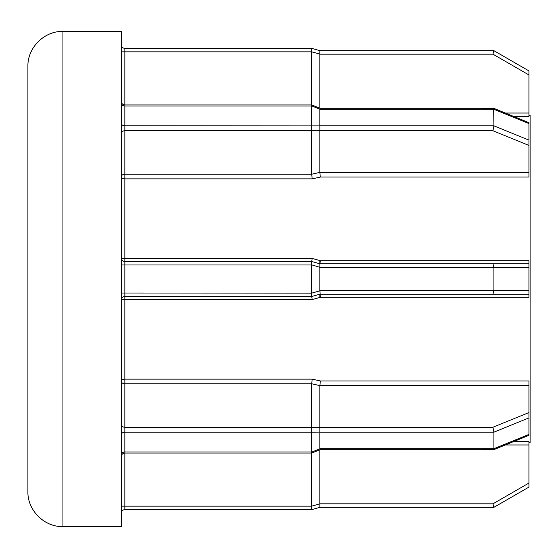 <?xml version="1.0" encoding="UTF-8"?>
<svg xmlns="http://www.w3.org/2000/svg" width="558" height="558" viewBox="0 0 558 558"><rect width="100%" height="100%" fill="white"/><g stroke="black" fill="none" stroke-linecap="round" stroke-linejoin="round"><path stroke-width="0.84" d="M320.062 174.863L320.369 177.046L312.194 178.853L311.699 174.236L311.699 130.76L124.839 130.76L124.839 174.236L311.699 174.236L319.874 172.373L320.062 174.863M528.935 123.597L493.893 109.291L319.874 109.291L319.874 125.808L493.893 125.808L493.663 108.273L528.935 122.669L528.935 177.046L320.369 177.046M311.713 130.67L311.713 125.906L319.887 125.906L319.887 130.67L311.699 130.76M528.935 385.62L319.874 385.62L320.369 380.954L528.935 380.954L528.935 435.331L493.663 449.727L320.069 449.734L319.874 448.709L493.893 448.709L493.893 432.192L492.958 427.24L528.935 412.55M528.935 417.886L493.893 432.192L319.874 432.192L319.874 385.627L311.699 383.765L124.839 383.765L124.839 427.24L311.699 427.24L311.699 383.778L312.194 379.147L320.369 380.954M27.9 491.556L27.9 66.444C27.419 47.716 44.215 30.92 62.935 31.401L62.935 526.599C44.215 527.08 27.419 510.284 27.9 491.556M319.874 260.565L319.874 263.815L528.935 263.815L492.958 263.815L493.893 267.324L319.874 267.324L319.874 290.676L493.893 290.676L493.893 267.324L528.935 267.324L528.935 294.185L319.874 294.185L319.874 297.435M62.935 31.401L121.33 31.401L121.33 526.599L62.935 526.599M528.935 115.492L530.1 115.492L530.1 442.508L528.935 442.508M311.699 293.013L311.699 264.987L124.839 264.987L124.839 293.013L311.713 293.145L319.887 290.809L320.369 297.295L312.194 299.583L311.699 296.521L124.839 296.521L124.839 379.147A3.501 2.148 -0 0 0 121.33 381.288A3.501 2.476 0 0 0 124.839 383.765L124.839 379.147L312.194 379.147M312.194 178.853L124.839 178.853L124.839 174.236A3.501 2.476 180 0 0 121.33 176.712A3.501 2.148 180 0 0 124.839 178.853L124.839 258.417A3.501 0.439 180 0 1 121.33 257.977A3.501 3.501 0 0 0 124.839 261.479L311.699 261.479L312.194 258.417L320.369 260.705L528.935 260.705L528.935 267.324M513.862 441.483L528.935 441.483L528.935 487.099L493.893 507.327L319.874 507.327L311.713 509.656L124.839 509.663A3.501 3.501 0 0 0 121.33 513.165M121.33 424.757A3.501 2.476 0 0 0 124.839 427.24L124.839 506.155L311.699 506.155L311.699 432.192L124.839 432.192A3.501 2.476 0 0 0 121.33 434.668M319.874 449.811L319.874 503.825L492.958 503.825L528.935 483.054M311.699 506.155L319.874 503.825M311.713 506.287L311.699 509.663L319.887 507.327L319.887 503.958M493.893 507.327L492.958 503.825M320.369 297.295L528.935 297.295L528.935 294.185L319.874 294.185L311.699 296.521L311.713 293.145M319.874 267.324L311.713 264.855L311.699 261.479L319.887 263.822L320.369 260.705M311.699 125.808L311.699 105.985L124.839 105.985L124.839 125.808L311.713 125.906M493.893 50.673L492.958 54.175L319.874 54.175L319.887 50.673L311.713 48.344L124.839 48.337L311.699 48.337L319.887 50.673L493.893 50.673L528.935 70.901L528.935 116.517L513.862 116.517M311.699 104.96L311.699 51.845L124.839 51.845L124.839 105.985A3.501 2.476 180 0 1 121.33 103.509M319.874 432.192L319.874 448.709M528.935 140.114L493.893 125.808L492.958 130.76L319.874 130.76L319.874 172.373L528.935 172.38M319.874 54.175L319.874 108.189M311.699 427.24L319.887 427.33M121.33 454.491A3.501 2.476 0 0 1 124.839 452.015L311.699 452.015L311.894 453.04L311.713 452.106L319.887 448.799M319.887 432.094L311.699 432.192M319.874 109.291L320.069 108.266L311.894 104.96L311.699 105.985M319.887 54.042L311.699 51.845M311.713 48.344L311.713 51.713M311.713 432.094L311.713 427.33M319.887 109.201L311.713 105.894L311.894 104.96L124.839 104.96C122.725 104.771 121.56 103.607 121.33 101.458M528.935 434.403L493.893 448.709L493.663 449.727M528.935 290.676L493.893 290.676L492.958 294.185M319.887 267.191L319.887 263.822M493.663 108.273L320.069 108.266M312.194 299.583L124.839 299.583A3.501 0.439 180 0 0 121.33 300.023A3.501 3.501 0 0 1 124.839 296.521L124.839 293.013L121.33 293.013M121.33 44.835A3.501 3.501 0 0 0 124.839 48.337L124.839 51.845L121.33 51.845M121.33 133.243A3.501 2.476 180 0 1 124.839 130.76L124.839 125.808A3.501 2.476 180 0 1 121.33 123.332M121.33 264.987L124.839 264.987L124.839 258.417L312.194 258.417M528.935 444.963L505.339 444.963M121.33 506.155L124.839 506.155L124.839 509.663M319.874 427.24L492.958 427.24M528.935 145.45L492.958 130.76M505.339 113.037L528.935 113.037M528.935 74.946L492.958 54.175M320.069 449.734L311.894 453.04L124.839 453.04C122.725 453.229 121.56 454.393 121.33 456.542"/></g></svg>
